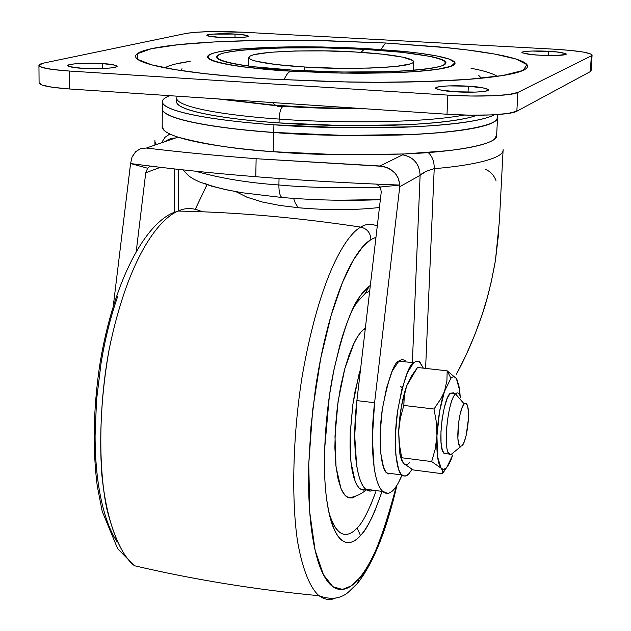<?xml version="1.0" encoding="UTF-8"?>
<svg xmlns="http://www.w3.org/2000/svg" width="631" height="631" viewBox="0 0 631 631"><rect width="100%" height="100%" fill="white"/><g stroke="black" fill="none" stroke-linecap="round" stroke-linejoin="round"><path stroke-width="0.95" d="M411.57 375.839L406.68 385.817L405.394 389.974L404.124 396.962L403.832 405.441L434.002 409.022L436.423 422.447L436.952 435.903L435.232 449.012L431.659 461.577L441.172 468.257C442.82 470.111 444.681 469.843 446.748 467.445L452.742 454.959C450.534 461.671 448.255 466.112 445.928 468.289L443.419 469.456L441.172 468.257L442.757 471.168L442.418 473.731L442.749 471.16L441.172 468.257L431.659 461.577L401.718 457.751L399.273 444.492L398.689 431.186L399.068 442.583L401.718 457.751L401.568 460.046L403.517 463.406L413.195 469.937L442.418 473.731L446.772 467.413L442.418 473.731L413.195 469.937L403.517 463.406L401.521 458.634L401.718 457.751L431.659 461.577L435.232 449.012L436.952 435.903L436.423 422.447L434.002 409.022L441.069 398.429L450.905 378.253L447.158 370.815L446.929 380.469L444.752 390.203L446.929 380.469L447.158 370.815L417.501 367.494L411.223 376.415L406.68 385.817L417.501 367.494L447.158 370.815L456.363 378.529L457.404 380.414L456.363 378.529L447.158 370.815L450.905 378.253C452.971 376.257 454.793 376.344 456.363 378.529L458.879 385.344L460.173 396.094L459.707 390.542L456.363 378.529C454.793 376.305 452.979 376.218 450.905 378.253L441.069 398.429L434.002 409.022L403.832 405.441L404.297 395.558L406.68 385.817C402.223 398.721 399.565 413.841 398.689 431.186L400.338 418.077L403.832 405.441L400.338 418.077L398.689 431.186L399.936 454.383L401.624 460.267M460.646 397.743C459.447 393.042 457.735 391.756 455.511 393.886L450.203 393.271L455.511 393.886L464.203 403.935C465.725 402.412 466.908 403.288 467.729 406.561C470.174 415.506 466.522 441.314 462.176 445.652L460.228 446.401L458.713 443.853L457.877 438.371L458.65 422.257L460.141 414.149L462.097 407.713L464.203 403.935L466.135 403.375L467.603 406.064L468.391 411.57L468.399 419.055L466.167 435.358L464.258 441.763L462.176 445.652M413.66 362.762L416.215 361.232L418.984 361.516L419.923 362.17L423.354 368.149L419.347 361.729L418.203 361.2L416.208 361.224L413.66 362.762L398.682 361.098L413.66 362.762L407.484 372.471L401.797 389.556L397.546 411.396L395.44 434.42L395.826 454.848L398.603 469.393L400.74 473.739L403.272 475.892L406.072 475.837L409.054 473.589C406.9 476.318 404.487 476.776 401.813 474.954C396.457 472.233 392.829 442.836 397.633 410.781C403.43 380.793 408.77 364.781 413.66 362.762M412.059 469.33L409.054 473.589L412.067 469.33M401.237 459.313L401.49 458.65L401.237 459.313M388.38 473.936L385.77 471.783L383.561 467.437L380.659 452.916L380.201 432.535L382.291 409.566L386.59 387.797L392.372 370.768L399.131 360.735L402.136 359.433L405.126 360.53L402.239 359.433L398.682 361.098C393.673 363.101 388.231 379.057 382.378 408.959C377.543 440.919 381.369 470.261 386.882 472.998L401.805 474.954M403.517 463.406C405.315 465.228 407.31 464.976 409.511 462.649C407.303 465.015 405.307 465.268 403.517 463.406M411.625 375.76L406.68 385.817L401.332 406.821L398.689 431.186L399.518 451.962L401.647 460.362M400.78 386.495L402.199 388.026M460.417 446.48C455.243 446.141 458.54 408.92 464.203 403.935L455.511 393.886C447.261 400.819 442.552 454.32 450.14 454.604M452.695 453.389L450.4 454.659L448.444 452.924C443.001 444.697 448.389 399.825 455.511 393.886M453.429 392.829L450.203 393.271C443.009 399.202 437.622 444.027 443.136 452.253M436.952 435.903C437.906 418.456 440.501 403.217 444.752 390.203L439.61 411.373L436.952 435.903L437.551 456.789L441.172 468.257C437.764 463.706 436.36 452.916 436.952 435.903M450.203 393.271L447.119 398.611L444.271 407.776L442.102 419.378L440.966 431.572L441.045 442.426L442.315 450.242L444.563 453.831M276.402 105.756L217.395 98.878M176.68 97.805L176.719 98.909C180.348 109.163 240.182 116.585 279.139 119.078C279.533 112.01 280.89 107.735 283.209 106.245L342.649 108.658L365.381 108.784L342.649 108.658L283.209 106.245C280.89 107.735 279.533 112.01 279.139 119.078C240.182 116.585 180.348 109.163 176.719 98.909L176.68 97.805M176.696 101.165L176.68 102.49C180.316 112.894 240.111 120.395 279.052 122.911L279.139 119.078L279.052 122.911C258.355 121.444 240.166 119.559 224.486 117.263C208.885 114.96 196.982 112.476 188.787 109.794C180.663 107.12 176.593 104.486 176.601 101.883L176.696 101.157M273.917 124.796C231.238 122.028 166.324 113.809 162.372 102.506C161.757 100.116 164.202 97.844 169.707 95.683C164.88 97.529 162.412 99.524 162.277 101.67C162.104 104.501 166.403 107.396 175.158 110.33C184 113.28 196.951 116.017 214.019 118.557C231.175 121.089 251.146 123.171 273.917 124.796L273.751 132.431L273.917 124.796L344.542 127.77L412.445 126.839C433.394 125.861 450.889 124.346 464.921 122.288C478.866 120.229 488.41 117.847 493.56 115.142L494.247 114.771C482.289 121.815 436.652 126.642 390.337 127.596C342.515 128.164 303.708 127.233 273.917 124.796M162.372 102.522L162.317 109.597C166.268 121.207 231.112 129.607 273.751 132.431C250.996 130.775 231.056 128.653 213.909 126.05C196.856 123.455 183.921 120.647 175.095 117.626C166.339 114.613 162.049 111.648 162.23 108.729L162.333 108.067M497.275 118.873C494.302 126.934 450.218 133.449 400.141 135.01C348.162 136.083 306.035 135.247 273.751 132.51C231.112 129.686 166.268 121.278 162.317 109.668L162.222 108.871C162.12 111.766 166.41 114.708 175.095 117.705C183.921 120.726 196.856 123.534 213.909 126.129C231.049 128.724 250.996 130.854 273.751 132.51L273.326 151.708L273.751 132.51L344.305 135.515L412.138 134.513C433.063 133.496 450.542 131.926 464.566 129.805C478.503 127.675 488.047 125.222 493.197 122.438L496.471 120.079L497.607 117.681M162.317 109.684L162.183 127.509C163.287 130.909 168.564 134.111 178.013 137.124C206.108 144.609 237.879 149.476 273.326 151.708C251.935 150.083 232.997 147.993 216.504 145.445C200.082 142.906 187.257 140.129 178.013 137.124L146.4 148.04C179.898 152.071 216.472 155.628 256.131 158.712L255.768 176.712C301.91 180.427 349.945 183.211 399.873 185.072L398.571 178.802L395.251 173.375L390.25 169.069L383.317 166.379L256.131 158.712L380.004 166L404.353 153.972L339.699 154.745L273.326 151.708C306.682 154.753 350.355 155.502 404.345 153.972L380.004 166L387.387 167.649L393.705 171.75L396.039 174.385L398.279 178.257L399.88 185.072L380.383 186.997L381.258 191.927L356.894 400.614L381.258 191.927L380.383 186.997L399.873 185.072C349.945 183.219 301.91 180.427 255.768 176.712L256.131 158.712C216.472 155.628 179.898 152.071 146.4 148.04L140.61 148.585L135.673 151.692L132.1 156.89L130.57 163.532C168.02 168.587 209.752 172.981 255.768 176.712C209.768 172.981 168.035 168.587 130.57 163.532L113.312 305.775L130.578 163.539L147.615 168.232L130.578 163.539L131.982 157.269L135.673 151.692L140.634 148.624L146.4 148.04L178.013 137.124C170.599 134.711 165.779 132.281 163.547 129.852L162.199 125.845M426.359 171.214L434.215 168.658C471.191 165.661 504.279 158.602 503.12 149.673C504.279 158.602 471.191 165.661 434.215 168.658L425.594 368.401L434.215 168.658C427.282 170.528 422.581 172.744 420.112 175.3L399.746 186.729L399.88 185.08L399.746 186.729L420.112 175.3L412.414 361.342L420.112 175.3L425.475 171.719M302.88 208.151L298.857 207.773L297.556 206.645L295.213 202.914L293.604 198.394L295.213 202.914L297.556 206.645L298.857 207.773L302.88 208.151M278.894 184.97C248.354 182.903 220.519 178.305 195.381 171.19C220.519 178.305 248.354 182.903 278.894 184.97L279.044 178.494L278.894 184.97C304.828 187.454 338.729 188.29 380.611 187.47C338.729 188.29 304.828 187.454 278.894 184.97C278.855 191.564 279.817 195.713 281.781 197.432C279.817 195.713 278.855 191.564 278.894 184.97M283.461 197.621L281.781 197.432L283.461 197.621M195.31 209.192L206.976 184.733L195.334 209.2M499.413 220.976L495.445 260.445L491.431 281.15L487.274 297.698L482.265 314.23L474.835 334.722L466.199 354.725L456.355 374.207C465.276 358.1 473.447 339.486 480.877 318.355C486.438 303.022 491.297 283.721 495.445 260.445L498.805 231.892M156.165 144.089L154.95 141.77L154.903 140.256L154.95 141.77L156.165 144.089M374.593 402.72L399.746 186.729L374.593 402.72L356.894 400.614C351.877 442.11 355.931 480.909 365.412 488.922L370.484 491.068C367.4 491.17 364.655 489.017 362.241 484.6C359.828 480.159 357.958 473.707 356.633 465.252L354.709 435.674L356.894 400.614L374.593 402.72L372.353 437.882L374.12 467.524C375.374 476.003 377.164 482.463 379.491 486.911C381.818 491.32 384.476 493.474 387.466 493.355L382.552 491.226C373.378 483.228 369.585 444.35 374.593 402.72M401.994 475.119L398.461 482.644C394.698 489.601 391.039 493.174 387.466 493.355C392.285 492.882 397.128 486.801 401.986 475.111M174.29 211.827L174.684 168.966L174.29 211.827M160.448 167.318L145.745 172.744L136.264 251.264L145.745 172.744L147.615 168.232L150.17 166.063L147.615 168.232L145.745 172.744L160.448 167.318M495.974 180.49C493.852 175.095 490.382 171.411 485.562 169.447M370.484 491.068L373.402 490.224M236.089 191.595C222.451 189.119 211.992 186.397 204.712 183.44M380.359 199.609L339.123 200.201M376.51 184.134L380.383 186.997L376.541 184.134M166.174 140.713L171.198 138.355L176.349 137.889M169.849 133.993L165.085 137.25L161.907 142.141L165.085 137.258L169.834 133.985M420.112 175.3C419.441 163.618 413.479 156.764 402.231 154.745C413.408 156.827 419.37 163.681 420.112 175.3M434.215 168.658C434.341 161.646 432.33 156.275 428.189 152.552M496.66 135.034L494.601 139.017C491.92 141.328 486.635 143.489 478.748 145.493C470.829 147.496 460.527 149.231 447.86 150.691L404.337 153.972C456.134 151.992 499.129 144.026 496.66 135.097L497.512 118.305M497.583 117.043L496.715 119.732L493.197 122.367C488.047 125.151 478.511 127.604 464.574 129.726C450.55 131.847 433.071 133.417 412.138 134.435L344.305 135.436L273.751 132.431C307.336 135.302 351.128 136.075 405.134 134.742C457.033 132.881 499.421 125.561 497.567 117.2L497.709 114.55M476.918 115.228C471.799 117.263 463.753 119.078 452.782 120.671C439.91 122.524 423.937 123.889 404.873 124.772L343.177 125.593L279.052 122.911C304.986 124.993 338.666 125.877 380.107 125.545C420.364 124.899 461.971 121.184 476.91 115.228M464.124 115.055C414.701 124.417 319.081 122.335 279.139 119.078C319.081 122.335 414.701 124.417 464.124 115.055M304.836 67.012C284.179 65.869 250.862 62.461 248.835 57.744C248.369 49.983 331.314 49.817 355.324 52.002L324.665 50.882L294.898 50.985L270.076 52.302L253.82 54.684L249.789 56.191L248.859 57.831C249.284 58.983 251.824 60.134 256.494 61.302L276.078 64.543L304.836 67.012L338.09 68.266L370.168 68.085L395.661 66.515L410.552 63.857C413.486 62.824 414.275 61.728 412.926 60.576L402.988 57.192L382.725 54.203L355.324 52.002C375.224 53.051 411.27 56.372 413.542 61.483C414.37 69.079 330.179 69.426 304.836 67.012L304.741 70.838L304.836 67.012M361.027 52.349L364.292 49.336C333.854 47.301 256.683 46.016 224.186 52.949C196.572 60.371 256.935 68.503 293.967 70.238L340.992 72.029L386.298 71.753C400.362 71.303 412.24 70.546 421.934 69.489C431.572 68.432 438.34 67.17 442.228 65.711C446.085 64.252 446.945 62.714 444.808 61.104C442.647 59.495 437.843 57.934 430.389 56.419L402.057 52.326L364.292 49.336L322.291 47.814L281.458 47.924L247.123 49.699C237.193 50.559 229.55 51.647 224.186 52.949C218.831 54.258 216.307 55.709 216.607 57.295C216.93 58.888 220.243 60.505 226.561 62.138C232.918 63.778 241.925 65.308 253.583 66.72L293.967 70.238C310.949 71.319 332.214 71.966 357.761 72.171C392.301 72.194 429.537 69.962 442.228 65.711C459.463 57.492 396.047 50.78 364.292 49.336L361.027 52.349M181.965 68.74L180.569 70.491M284.013 79.892C286.135 74.86 288.414 71.95 290.852 71.169C250.633 69.276 185.711 60.434 215.92 52.468C234.346 48.429 272.568 46.702 305.578 46.804C329.966 47.041 350.363 47.64 366.769 48.603L407.405 51.805C419.725 53.114 429.932 54.581 438.017 56.206C446.101 57.839 451.346 59.519 453.752 61.254C456.134 62.997 455.282 64.654 451.197 66.239C447.063 67.817 439.807 69.189 429.419 70.341C418.984 71.492 406.151 72.313 390.928 72.802L341.828 73.109L290.852 71.169L247.163 67.343C234.574 65.813 224.873 64.157 218.074 62.374C211.314 60.608 207.804 58.857 207.536 57.145C207.291 55.433 210.084 53.872 215.92 52.468C221.765 51.064 230.039 49.904 240.758 48.981L277.75 47.088L321.636 46.962L366.769 48.603L401.482 51.206L419.725 53.256L436.502 55.907L449.256 59.109L454.967 62.674L451.197 66.239L437.307 69.339L415.111 71.603L388.104 72.888L360.009 73.267L333.61 72.951L290.852 71.169C288.414 71.95 286.135 74.86 284.013 79.892M164.912 67.825C169.069 65.308 177.508 63.139 190.231 61.302L175.292 64.07M380.793 49.486L385.612 43.003L327.71 40.755L253.433 40.573L214.193 41.962L178.534 44.659L151.432 48.69L137.195 53.777L137.692 59.361L151.614 64.819L175.3 69.662L204.405 73.606L235.197 76.627L267.97 78.993L348.738 82.054C377.456 82.503 404.211 82.306 428.977 81.446C453.65 80.587 474.118 79.183 490.374 77.242C506.519 75.294 517.404 73.03 523.044 70.443C528.604 67.856 529.023 65.19 524.298 62.437C519.55 59.685 510.55 57.058 497.275 54.542C484.032 52.042 467.76 49.802 448.467 47.822L385.612 43.003L316.667 40.526L249.458 40.66C227.972 41.141 208.751 42.072 191.785 43.436C174.787 44.801 161.339 46.552 151.432 48.69C141.518 50.835 136.249 53.256 135.641 55.946C135.066 58.644 139.751 61.428 149.697 64.299C159.738 67.178 174.732 69.891 194.671 72.439C214.729 74.986 238.218 77.116 265.13 78.812L335.235 81.785L378.568 82.282L424.411 81.596L467.839 79.388L502.56 75.554L523.044 70.443L526.995 64.693L516.134 59.062L494.799 54.085L467.863 50.03L439.208 46.915L385.612 43.003L380.793 49.486M365.333 108.784C331.835 108.698 304.457 107.854 283.209 106.245L280.472 106.742L277.758 106.323L275.637 105.33L272.403 102.561L275.637 105.33L219.754 99.035M102.719 68.511L102.719 63.605C109.849 63.92 114.661 64.764 117.145 66.129C117.958 68.708 89.05 69.094 81.88 68.258C74.781 67.927 70.033 67.091 67.635 65.75C66.87 63.155 95.667 62.792 102.719 63.605L102.719 68.511M234.984 37.686L235.047 34.074C241.705 34.342 246.185 35.02 248.504 36.101C248.795 37.876 226.379 37.955 220.203 37.387C213.562 37.103 209.121 36.432 206.881 35.368C206.621 33.585 228.95 33.514 235.047 34.074L234.984 37.686M468.044 92.205L468.328 86.21C478.124 86.644 484.853 87.851 488.504 89.831C488.528 92.489 463.635 92.544 455.543 91.771C445.754 91.314 439.105 90.115 435.595 88.182C435.595 85.508 460.37 85.469 468.328 86.21L468.044 92.205M548.284 55.504L548.52 51.308C557.173 51.671 563.112 52.57 566.346 54.029C566.181 55.812 546.391 55.725 539.608 55.189C530.955 54.818 525.063 53.919 521.947 52.491C522.129 50.693 541.824 50.788 548.52 51.308L548.284 55.504M44.438 62.911L186.121 33.411C198.623 31.455 217.695 31.061 243.345 32.22L553.49 49.147C576.852 50.567 589.717 52.499 592.083 54.952L591.334 55.843L517.854 92.441C512.064 95.778 478.172 97.135 447.86 95.115L69.386 71.043C50.922 69.765 40.786 67.998 38.98 65.75C38.523 64.717 40.337 63.77 44.438 62.911L186.121 33.411L195.602 32.26L209.752 31.637L243.345 32.22L553.49 49.147L570.424 50.417L583.604 52.121L590.995 54.029L592.099 54.968L591.334 55.843L590.348 71.595L591.334 55.843L517.854 92.441L516.852 111.23L517.854 92.441L508.752 94.547L492.18 95.809L470.718 96.015L447.86 95.115L447.008 114.25L447.86 95.115L69.386 71.043L69.465 88.971L69.386 71.043L52.341 69.449L41.717 67.328L39.019 65.025L44.438 62.911M39.13 83.316C40.936 85.737 51.048 87.622 69.465 88.971L447.008 114.25C477.241 116.372 511.055 114.842 516.852 111.23L590.348 71.595L591.097 70.625M591.113 70.648L590.348 71.595L516.852 111.23L507.758 113.517L491.226 114.921L469.811 115.181L447.008 114.25L69.465 88.971L52.46 87.283L41.859 85.011L39.09 82.708M81.88 68.258L91.385 68.621L109.344 68.109L114.992 67.312L117.153 66.31L115.552 65.253L102.719 63.605L93.427 63.25L75.783 63.739L70.033 64.504L67.651 65.498L69.031 66.563L81.88 68.258M220.203 37.387L242.935 37.355L247.218 36.795L248.496 36.07L241.886 34.602L235.047 34.074L212.679 34.098L206.873 35.352L208.609 36.125L220.203 37.387M455.543 91.771L475.821 92.094L483.488 91.527L487.81 90.564L488.165 89.373L484.561 88.127L468.328 86.21L448.546 85.895L440.927 86.439L436.455 87.362L435.832 88.537L439.208 89.799L455.543 91.771M539.608 55.189L556.463 55.473L565.944 54.44L565.897 53.603L556.447 51.908L532.012 51.032L525.86 51.387L522.444 52.034L522.302 52.862L531.562 54.574L539.608 55.189M471.034 68.282L474.622 69M497.165 76.272L497.283 76.351C492.48 73.338 483.725 70.656 471.034 68.29M182.004 68.692L180.561 70.491M481.382 78.212L478.771 75.475L481.358 78.22M368.504 48.705L366.769 48.603M375.966 237.232L370.918 239.559C370.563 232.855 367.187 228.706 360.774 227.121C298.029 217.6 237.193 212.245 178.25 211.062L172.026 213.207L178.25 211.062C185.214 207.67 192.763 207.725 200.91 211.219C192.763 207.725 185.214 207.67 178.25 211.062C237.193 212.245 298.029 217.6 360.774 227.121C365.941 223.753 371.438 223.413 377.267 226.103C371.438 223.413 365.941 223.753 360.774 227.121C367.187 228.706 370.563 232.855 370.918 239.559L375.966 237.256M396.307 486.272C382.567 537.896 370.121 568.681 358.976 578.611L357.548 583.36L355.726 585.442L357.548 583.36L358.976 578.611C365.664 570.676 372.069 559.334 378.174 544.585C384.271 529.851 389.721 512.877 394.517 493.655L396.307 486.264M328.704 511.52C337.325 541.453 349.574 536.24 357.146 527.958L360.49 535.561C351.357 546.462 333.728 551.573 326.345 496.873C322.11 463.848 325.32 411.53 333.554 371.706C342.594 332.237 351.451 307.045 360.127 296.12L369.277 286.174L365.286 293.376L356.641 302.817L352.926 308.898M356.483 495.753L352.587 497.883L348.84 497.843C345.827 496.92 343.201 493.797 340.961 488.473L336.031 466.845L334.982 436.139L338.09 401.395L344.834 368.575L354.015 343.185C357.351 336.386 360.695 331.709 364.048 329.145L365.341 328.262L364.048 329.145L365.168 329.768L364.048 329.145L360.829 332.269L357.185 337.372L353.155 344.991L348.864 355.639L344.55 369.632L340.574 386.858L337.38 406.609L335.384 427.479L334.872 447.647L335.866 465.355L338.129 479.363L341.276 489.214L344.912 495.146L348.675 497.788C354.677 497.094 360.616 494.436 366.501 489.83M360.609 368.756L358.81 375.011L352.91 404.132L350.134 434.933L350.962 462.184L355.166 481.453L356.901 485.073L359.307 488.228L361.429 489.68L366.232 489.632L363.819 490.177L361.303 489.624L358.755 487.637L356.27 483.898L353.991 478.093L352.082 470.063L350.718 459.802L350.055 447.576L350.173 433.899L352.768 405.102L355.032 391.52L360.609 368.764M370.681 505.084L375.792 491.778C368.701 510.968 362.486 523.028 357.146 527.958C352.461 533.077 347.941 535.143 343.603 534.165C339.257 533.156 335.44 528.952 332.166 521.561M365.286 293.376L369.671 291.175L365.286 293.376L369.277 286.174L370.334 285.48L369.277 286.174C364.229 289.684 359.142 296.523 354.015 306.666C348.888 316.872 344.171 329.713 339.857 345.189L334.004 369.466L329.382 395.779L324.586 449.517C324.074 467.098 324.649 482.818 326.314 496.66C327.994 510.447 330.573 521.277 334.051 529.141C337.53 536.957 341.576 541.359 346.174 542.36C350.773 543.33 355.545 541.067 360.49 535.561L357.146 527.958M356.689 302.73L352.95 308.851M381.629 492.566C373.599 515.661 366.556 530.001 360.49 535.561C365.436 530.056 370.2 521.908 374.775 511.134L381.637 492.566M370.918 239.559C364.032 243.811 357.028 252.723 349.921 266.306C342.799 279.983 336.205 297.477 330.147 318.805C324.097 340.219 319.183 363.622 315.421 389.004L310.949 426.785L308.772 463.88C308.117 488.339 309.001 510.053 311.438 529.007C313.891 547.874 317.574 562.481 322.488 572.822C327.402 583.083 333.042 588.605 339.399 589.393C345.749 590.143 352.272 586.546 358.976 578.611L351.215 585.891L342.42 589.441L332.908 586.735L323.403 574.675L315.145 550.366L309.782 512.68L308.772 463.88L312.676 409.929L320.729 358.305L331.267 314.916L342.538 282.333L353.273 260.209L362.801 246.689L370.918 239.559M360.774 227.121C347.279 233.998 320.185 273.026 302.107 376.644C292.823 434.925 291.206 499.72 297.627 541.895C302.919 571.426 310.767 588.581 319.034 595.743C324.784 599.797 330.258 600.57 335.455 598.07C330.258 600.57 324.784 599.797 319.034 595.743C310.767 588.581 302.919 571.426 297.627 541.895C291.206 499.72 292.823 434.925 302.107 376.644C320.185 273.026 347.279 233.998 360.774 227.121M178.25 211.062C161.394 217.458 129.205 252.7 109.234 348.951C101.654 391.346 99.146 432.842 101.709 473.424C106.623 523.817 120.324 554.539 134.466 565.739C123.408 557.126 114.132 537.904 106.647 508.089C98.034 465.441 99.02 403.296 109.234 348.951C129.205 252.7 161.394 217.458 178.25 211.062M117.216 541.974C110.362 531.688 104.967 517.357 101.031 498.979C97.127 480.507 95.139 459.471 95.084 435.855L96.535 400.093L100.976 363.779C104.959 339.415 110.52 316.999 117.658 296.538M399.944 454.438L401.505 458.69M460.89 446.511L450.842 454.643M449.248 454.06L443.956 453.389M445.896 468.32L442.702 472.919M176.719 98.909L176.68 102.49M379.436 207.512C349.369 210.722 326.164 209.989 298.897 207.796L279.675 205.43L262.188 201.983L246.887 197.164L235.923 191.658M182.809 169.857L189.119 176.238L193.827 179.212L199.207 181.815L211.488 186.129L225.993 189.726L242.738 192.81L281.852 197.479C314.964 200.248 347.799 200.981 380.351 199.68M503.12 149.673L499.397 221.205M154.934 144.499L154.95 141.77M178.265 210.746L178.668 169.408M365.712 489.191L382.82 491.486M149.026 166.765L150.746 166.142M248.835 57.744L248.677 66.105M413.526 61.933L413.187 70.317M38.948 65.695L39.09 83.237M592.083 55.189L591.105 70.696M360.774 108.477L317.843 107.68L275.644 105.33M396.931 485.294C386.59 530.15 373.489 562.805 357.603 583.265L348.067 592.462C340.148 598.906 330.47 600.002 319.034 595.743C254.979 589.575 193.457 579.573 134.466 565.739L117.666 548.765L102.198 511.299L97.221 485.783C92.418 447.695 93.396 406.561 100.155 362.383C112.815 286.821 141.715 227.539 172.066 213.175M360.127 296.12L356.641 302.817"/></g></svg>
